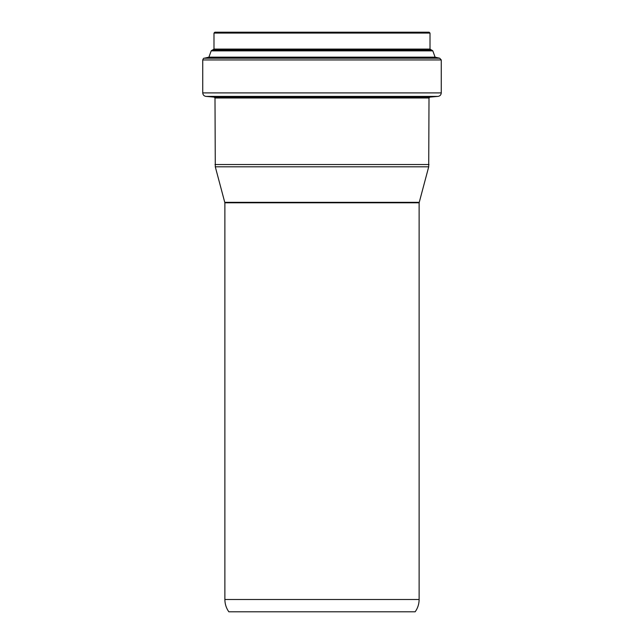 <?xml version="1.0" encoding="UTF-8"?>
<svg xmlns="http://www.w3.org/2000/svg" width="644" height="644" viewBox="0 0 644 644"><rect width="100%" height="100%" fill="white"/><g stroke="black" fill="none" stroke-linecap="round" stroke-linejoin="round"><path stroke-width="0.97" d="M419.123 202.796L428.711 166.804L215.289 166.804L224.877 202.796L419.123 202.796L419.123 599.508C419.091 604.016 417.771 608.113 415.171 611.8L228.829 611.8C226.229 608.113 224.909 604.016 224.877 599.508L419.123 599.508M421.409 32.2L222.591 32.2M441.261 92.897L441.261 59.956L439.715 58.21L435.103 57.163L432.808 50.868L430.015 49.081L430.015 33.077L429.137 32.2L214.863 32.2L213.985 33.077L213.985 49.081L211.192 50.868L208.898 57.163L204.285 58.21C203.778 57.976 203.271 58.556 202.739 59.956L202.739 92.897C202.908 94.885 203.979 96.053 205.951 96.391L438.049 96.391C440.021 96.053 441.092 94.885 441.261 92.897L202.739 92.897M428.711 166.804L429.009 97.993L429.814 97.115L438.049 96.391M419.188 202.345L224.812 202.345M430.015 33.077L213.985 33.077M430.015 49.081L213.985 49.081M430.683 49.934L213.317 49.934M432.196 50.312L211.804 50.312M432.808 50.868L211.192 50.868M435.103 57.163L208.898 57.163M435.819 57.735L208.181 57.735M439.715 58.21L204.285 58.21M441.261 59.956L202.739 59.956M429.814 97.115L214.186 97.115L205.951 96.391M429.009 97.993L214.991 97.993L215.289 166.804M429.009 164.526L214.991 164.526M224.877 202.796L224.877 599.508M214.186 97.115L214.991 97.993"/></g></svg>
